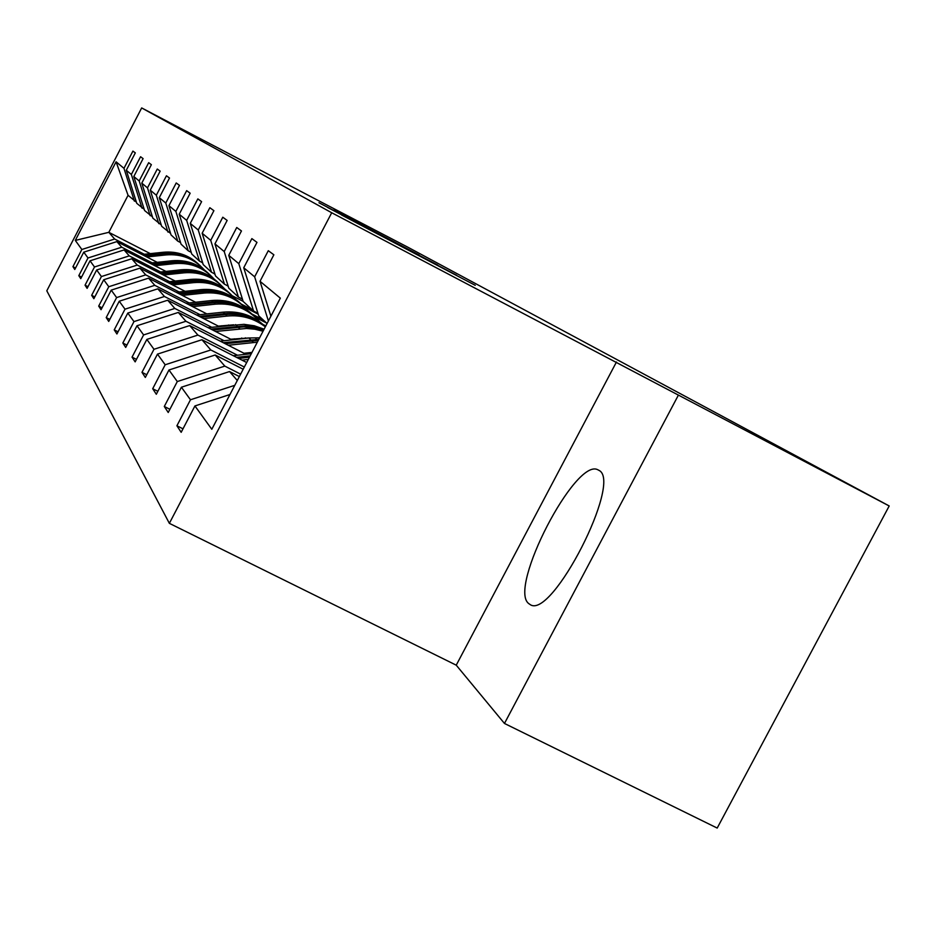 <?xml version="1.0" encoding="UTF-8"?>
<svg xmlns="http://www.w3.org/2000/svg" width="936" height="936" viewBox="0 0 936 936"><rect width="100%" height="100%" fill="white"/><g stroke="black" fill="none" stroke-linecap="round" stroke-linejoin="round"><path stroke-width="1.4" d="M341.453 214.929L475.242 285.328L341.453 214.929M528.594 603.486L530.349 604.691C552.158 619.398 622.651 481.49 599.005 470.387L597.776 469.732C575.347 457.645 508.143 587.621 528.594 603.486M333.871 210.073L419.246 255.048L333.824 210.155M312.659 197.601L408.049 247.315L889.2 505.966L331.707 212.753L141.675 107.932L312.659 197.601M327.623 207.359L456.709 275.313L327.565 207.453M318.965 202.761L437.685 265.028L318.965 202.761M616.461 361.998L456.241 665.18L504.469 723.458L678.237 395.425M504.469 723.458L717.198 828.067L889.2 505.966M136.387 202.153L128.056 195.296L116.087 161.799L123.973 168.34L132.912 151.106L135.322 152.872L126.29 170.258L131.356 174.47L140.564 156.733L143.103 158.605L133.813 176.506L139.183 180.964L148.672 162.689L151.375 164.677L141.792 183.128L147.49 187.867L157.283 169.03L160.15 171.148L150.263 190.172L156.335 195.214L166.444 175.769L169.51 178.027L159.296 197.66L165.777 203.042L176.214 182.965L179.49 185.363L168.936 205.663L175.851 211.407L186.662 190.64L190.16 193.214L179.232 214.215L186.65 220.381L197.847 198.877L201.603 201.638L190.277 223.388L198.245 229.999L209.851 207.71L213.899 210.682L202.153 233.239L210.729 240.365L222.791 217.222L227.144 220.428L214.941 243.851L224.207 251.55L236.749 227.495L241.465 230.958L228.758 255.329L238.797 263.659L251.866 238.61L256.979 242.377L243.734 267.766L254.65 276.822L268.293 250.696L273.862 254.791L260.021 281.291L280.332 298.139L211.805 429.273L194.934 405.943L181.174 432.315L176.904 425.775L190.476 399.766L181.409 387.223L168.223 412.495L164.291 406.481L177.302 381.549L168.96 370.001L156.312 394.267L152.697 388.732L165.181 364.771L157.482 354.112L145.326 377.442L141.979 372.329L153.984 349.28L146.847 339.417L135.147 361.881L132.046 357.131L143.606 334.924L136.984 325.763L125.705 347.431L122.827 343.021L133.977 321.598L127.811 313.069L116.918 333.976L114.239 329.87L125.003 309.172L119.246 301.216L108.728 321.434L106.213 317.585L116.614 297.578L111.232 290.125L101.053 309.699L98.701 306.095L108.775 286.732L103.721 279.747L93.869 298.701L91.658 295.32L101.416 276.553L96.665 269.989L87.118 288.37L85.047 285.188L94.501 266.982L90.031 260.805L80.765 278.647L78.811 275.652L87.996 257.973L83.784 252.158L74.786 269.486L72.938 266.666L81.853 249.491L75.301 240.412L116.087 161.799M134.351 201.1L123.973 168.34M331.707 212.753L169.357 523.341L46.8 290.803L141.675 107.932M152.24 262.876L121.738 247.209L116.871 241.605L157.248 262.337M244.53 307.16L258.196 314.18M251.936 314.04L262.969 319.702M116.871 241.605L83.784 252.158M121.738 247.209L87.996 257.973M144.179 209.29L136.761 203.323L126.29 170.258M142.026 208.166L131.356 174.47M160.653 271.99L129.25 255.879L124.09 249.935L165.964 271.417M255.505 317.362L266.62 323.072M263.156 324.57L265.812 325.927M124.09 249.935L90.031 260.805M129.25 255.879L94.501 266.982M152.451 216.848L144.577 210.518L133.813 176.506M150.158 215.666L139.183 180.964M169.591 281.678L137.229 265.087L131.754 258.769L175.231 281.069M131.754 258.769L96.665 269.989M137.229 265.087L101.416 276.553M161.226 224.897L152.861 218.17L141.792 183.128M158.792 223.634L147.49 187.867M179.104 291.974L145.724 274.88L139.897 268.164L185.106 291.33M139.897 268.164L103.721 279.747M145.724 274.88L108.775 286.732M170.586 233.45L161.671 226.29L150.263 190.172M167.977 232.105L156.335 195.214M189.236 302.96L154.779 285.328L148.567 278.156L195.647 302.258M148.567 278.156L111.232 290.125M154.779 285.328L116.614 297.578M180.543 242.564L177.781 241.137L171.054 234.936L159.296 197.66M177.781 241.137L165.777 203.042M200.058 314.683L164.455 296.49L157.81 288.826L206.914 313.934M228.548 325.003L229.168 325.318M255.844 338.972L256.546 339.335M221.703 325.751L222.335 326.079M245.349 337.837L246.215 338.282M157.81 288.826L119.246 301.216M164.455 296.49L125.003 309.172M191.225 252.334L188.241 250.801L181.057 244.167L168.936 205.663M188.241 250.801L175.851 211.407M211.641 327.249L174.81 308.435L167.696 300.222L218.989 326.442M241.652 338.025L242.88 338.656M234.304 338.82L235.556 339.464M167.696 300.222L127.811 313.069M174.81 308.435L133.977 321.598M202.644 262.782L199.462 261.132L191.751 254.03L179.232 214.215M199.462 261.132L186.65 220.381M224.09 340.727L185.936 321.27L178.296 312.448L231.976 339.862M247.853 352.86L249.818 353.855M178.296 312.448L136.984 325.763M185.936 321.27L143.606 334.924M214.929 274.002L211.489 272.236L203.217 264.607L190.277 223.388M211.489 272.236L198.245 229.999M237.475 355.235L197.905 335.076L189.68 325.576L245.969 354.288M189.68 325.576L146.847 339.417M197.905 335.076L153.984 349.28M228.15 286.088L224.453 284.181L215.537 275.968L202.153 233.239M224.453 284.181L210.729 240.365M244.331 367.029L210.822 349.97L201.942 339.721L246.683 362.524M201.942 339.721L157.482 354.112M210.822 349.97L165.181 364.771M242.436 299.134L238.434 297.075L228.817 288.206L214.941 243.851M238.434 297.075L224.207 251.55M240.611 374.143L224.815 366.105L215.186 355.001L243.173 369.24M215.186 355.001L168.96 370.001M224.815 366.105L177.302 381.549M257.915 313.267L253.574 311.033L243.149 301.427L228.758 255.329M253.574 311.033L238.797 263.659M237.288 380.496L229.542 371.557L239.359 376.553M229.542 371.557L181.409 387.223M234.772 385.328L190.476 399.766M267.076 323.493L258.687 315.76L243.734 267.766M268.386 320.99L254.65 276.822M229.964 394.512L194.934 405.943M456.241 665.18L169.357 523.341M128.056 195.296L108.822 232.327L114.648 239.031L144.308 254.264M243.126 301.334L232.456 295.858M150.298 253.633L108.822 232.327L75.301 240.412M241.254 304.06L251.983 309.57M270.89 316.216L260.021 281.291M114.648 239.031L81.853 249.491M182.988 428.828L176.904 425.775M169.884 409.301L164.291 406.481M157.845 391.318L152.697 388.732M146.741 374.728L141.979 372.329M136.457 359.365L132.046 357.131M126.933 345.091L122.827 343.021M118.053 331.8L114.239 329.87M109.781 319.398L106.213 317.585M102.047 307.792L98.701 306.095M94.793 296.911L91.658 295.32M87.996 286.697L85.047 285.188M81.596 277.068L78.811 275.652M75.559 268L72.938 266.666M341.886 215.081L446.8 270.094L341.886 215.081M337.791 212.53L372.809 230.97L337.791 212.53M241.979 360.114L248.309 359.412M233.298 355.703L251.304 353.691M238.657 358.43L249.456 357.224M250.169 355.855L236.574 357.365M244.004 353.281L251.971 352.404M228.267 345.255L257.318 342.178M220.217 341.16L248.917 337.978L259.6 337.814M225.19 343.688L258.242 340.411M258.792 339.37L223.259 342.705M230.724 339.218L249.093 337.966M215.537 331.461L246.519 328.466L254.896 329.215L263.039 331.227M208.049 327.647L243.98 324.336L254.299 325.786L264.116 329.18M212.671 329.998L243.699 326.863L254.674 327.869L263.484 330.373M263.741 329.881L254.534 327.05L244.939 325.892L210.881 329.086M257.014 312.811L258.137 313.981M218.369 326.126L233.836 324.815M203.685 318.614L227.097 316.064C241.324 314.73 254.065 318.322 265.333 326.839M196.712 315.058L223.224 312.156C239.499 310.74 253.539 315.549 265.344 326.57M201.018 317.257L225.611 314.566C240.634 313.197 253.89 317.245 265.403 326.699M265.426 326.652C253.785 316.579 240.201 312.238 224.687 313.63L199.345 316.403M206.821 313.899L218.24 312.706M192.629 306.634L215.268 304.165C233.169 302.749 248.028 308.658 259.834 321.902M186.1 303.299L211.641 300.526C227.378 299.169 240.961 303.814 252.381 314.473M190.125 305.358L213.876 302.773C229.729 301.404 243.395 306.084 254.896 316.813M253.644 315.631C242.202 305.124 228.665 300.538 213.01 301.895L188.569 304.551M182.274 295.413L204.2 293.05C221.458 291.681 235.802 297.367 247.233 310.097M176.167 292.289L200.807 289.633C216.04 288.323 229.191 292.828 240.259 303.135M179.946 294.22L202.901 291.739C218.24 290.429 231.473 294.957 242.599 305.335M241.429 304.235C230.35 294.044 217.234 289.61 202.082 290.921L178.472 293.471M227.389 285.691L228.244 286.369M172.575 284.907L193.822 282.613C210.483 281.303 224.347 286.779 235.439 299.029M166.842 281.97L190.64 279.408C205.393 278.156 218.146 282.52 228.875 292.512M170.387 283.784L192.605 281.397C207.453 280.121 220.288 284.521 231.087 294.571M229.975 293.53C219.235 283.666 206.517 279.361 191.845 280.624L169.006 283.081M163.461 275.032L184.076 272.821C200.164 271.557 213.595 276.834 224.359 288.639M158.079 272.271L181.081 269.802C195.39 268.597 207.757 272.832 218.182 282.52M161.401 273.967L182.929 271.674C197.332 270.445 209.769 274.704 220.252 284.45M219.211 283.479C208.786 273.909 196.455 269.732 182.216 270.949L160.114 273.312M154.885 265.73L174.903 263.601C190.464 262.384 203.475 267.474 213.923 278.869M149.807 263.133L172.084 260.758C185.971 259.588 197.976 263.706 208.108 273.101M152.942 264.736L173.827 262.513C187.797 261.331 199.871 265.473 210.062 274.927M209.079 274.014C198.947 264.724 186.966 260.664 173.148 261.834L151.726 264.116M214.028 273.546L215.069 274.482M202.094 262.489L202.773 263.168M201.907 262.396L202.761 263.156M146.8 256.967L166.257 254.908C181.327 253.726 193.939 258.652 204.095 269.662M142.015 254.51L163.589 252.229C177.079 251.094 188.756 255.095 198.596 264.221M144.975 256.031L165.239 253.878C178.811 252.743 190.546 256.768 200.444 265.953M199.52 265.087C189.669 256.054 178.027 252.1 164.596 253.235L143.816 255.446M251.667 340.762L253.387 342.482M248.917 337.978L250.602 339.674M238.177 327.202L239.768 328.793M235.615 324.616L237.182 326.196M225.611 314.566L227.097 316.064M223.224 312.156L224.687 313.63M213.876 302.773L215.268 304.165M211.641 300.526L213.01 301.895M202.901 291.739L204.2 293.05M200.807 289.633L202.082 290.921M192.605 281.397L193.822 282.613M190.64 279.408L191.845 280.624M182.929 271.674L184.076 272.821M181.081 269.802L182.216 270.949M173.827 262.513L174.903 263.601M172.084 260.758L173.148 261.834M165.239 253.878L166.257 254.908M163.589 252.229L164.596 253.235M598.841 470.281L597.776 469.732"/></g></svg>
